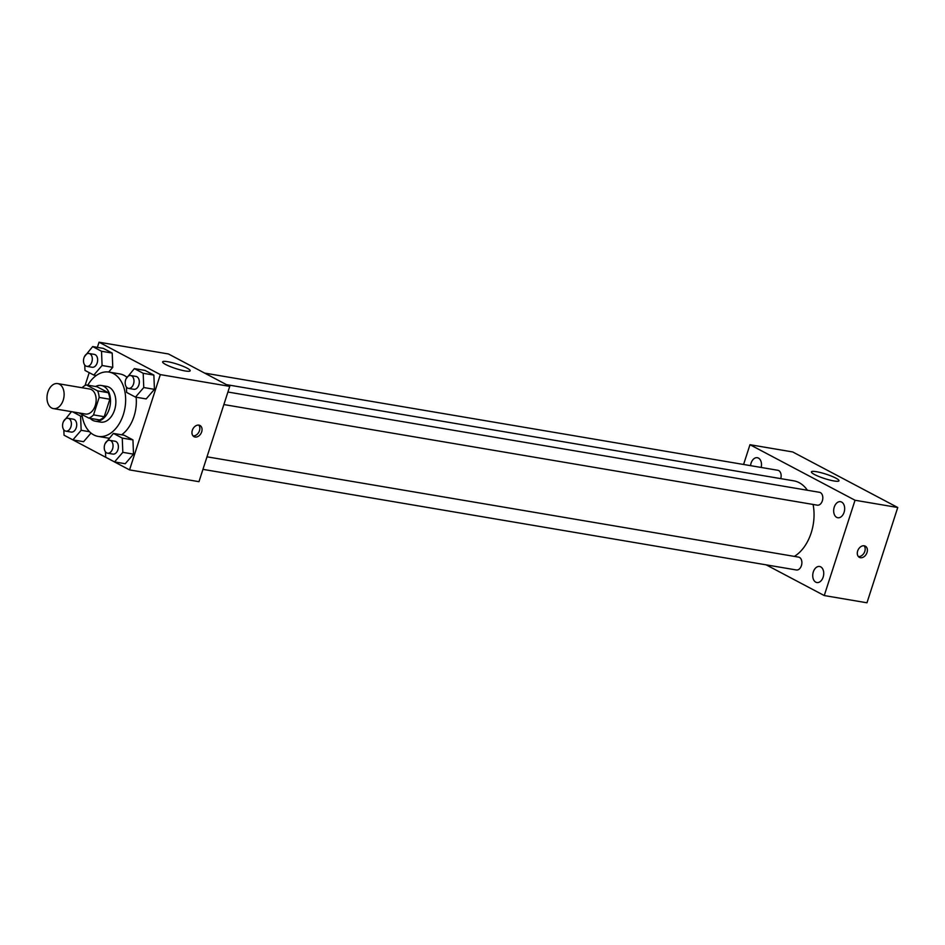 <?xml version="1.0" encoding="UTF-8"?>
<svg xmlns="http://www.w3.org/2000/svg" width="945" height="945" viewBox="0 0 945 945"><rect width="100%" height="100%" fill="white"/><g stroke="black" fill="none" stroke-linecap="round" stroke-linejoin="round"><path stroke-width="1.42" d="M63.221 400.148A12.687 8.422 99.6 0 1 53.44 408.606A12.687 8.422 99.6 0 1 47.25 394.691A12.687 8.422 99.6 0 1 57.68 383.599A12.687 8.422 99.6 0 1 63.221 400.148M57.68 383.599L89.716 389.033A12.687 8.422 99.6 0 1 95.256 405.582A12.687 8.422 99.6 0 1 85.475 414.028L53.44 408.606M86.373 384.946L97.051 386.753L108.285 392.695L97.607 390.887L86.373 384.946A17.223 11.434 99.6 0 0 82.085 387.733M79.026 412.941L88.818 418.115A17.223 11.434 99.6 0 0 93.531 414.89L99.166 397.432A17.223 11.434 99.6 0 0 97.607 390.887M93.531 414.89L104.21 416.698A17.223 11.434 99.6 0 1 99.497 419.923L88.818 418.115M104.21 416.698L109.844 399.239L99.166 397.432M108.285 392.695A17.223 11.434 99.6 0 1 109.844 399.239M90.188 418.351A18.12 12.037 -80.4 0 0 92.775 420.36A18.12 12.037 -80.4 0 0 95.244 421.198A18.12 12.037 -80.4 0 0 110.14 405.358A18.12 12.037 -80.4 0 0 101.304 385.477A18.12 12.037 -80.4 0 0 95.587 386.505M101.304 385.477L106.643 386.387A18.12 12.037 99.6 0 1 114.558 410.035A18.12 12.037 99.6 0 1 100.583 422.108L95.244 421.198M87.755 385.182A32.614 21.664 99.6 0 1 109.065 372.094A32.614 21.664 99.6 0 1 123.311 414.666A32.614 21.664 99.6 0 1 98.162 436.401A32.614 21.664 99.6 0 1 81.943 414.477M136.127 397.219A32.614 21.664 99.6 0 1 133.989 416.473A32.614 21.664 99.6 0 1 121.621 434.806M109.218 438.267A32.614 21.664 99.6 0 1 108.84 438.208L98.162 436.401M109.065 372.094L119.743 373.913A32.614 21.664 99.6 0 1 126.902 377.232M83.573 441.693L91.015 433.082L83.573 441.693L72.883 439.886L81.164 430.306L80.585 416.06L72.635 411.855M84.755 365.042L84.967 370.405L93.815 375.082L102.084 365.502L112.774 367.321L108.687 372.035L112.774 367.321L112.195 353.064L103.348 348.386L92.669 346.579L84.424 356.702M68.276 437.44L129.548 469.901L160.331 374.61L99.048 342.208L97.37 347.382M89.208 372.649L85.05 385.536M105.497 451.875L105.71 457.238L114.558 461.916L125.236 463.723L133.517 454.155L132.938 439.897L124.09 435.22L113.412 433.412L105.167 443.536M126.429 387.084L126.642 392.435L135.489 397.113L146.168 398.92L154.437 389.352L153.87 375.094L145.022 370.416L134.344 368.609L126.098 378.732M99.048 342.208L168.458 353.973L229.741 386.375L198.97 481.678L129.548 469.901M229.741 386.375L160.331 374.61M185.161 370.96A14.494 2.315 -162.1 0 1 170.183 366.542A14.494 2.315 -162.1 0 1 162.611 361.876A14.494 2.315 -162.1 0 1 177.117 364.12A14.494 2.315 -162.1 0 1 190.193 370.783A14.494 2.315 -162.1 0 1 185.161 370.96M201.675 431.877A6.343 4.63 -62.1 0 1 194.032 436.684A6.343 4.63 -62.1 0 1 192.91 428.924A6.343 4.63 -62.1 0 1 199.962 425.474A6.343 4.63 -62.1 0 1 201.675 431.877M198.745 425.108A6.343 4.63 -62.1 0 1 199.466 430.707A6.343 4.63 -62.1 0 1 193.04 435.893M813.078 504.453A39.855 26.484 99.6 0 1 811.188 532.862A39.855 26.484 99.6 0 1 794.343 556.404M226.481 384.65L793.776 480.84A39.855 26.484 99.6 0 1 807.396 490.266M223.87 404.555L817.319 505.173A6.52 4.335 -80.4 0 0 822.682 499.468A6.52 4.335 -80.4 0 0 819.504 492.31L227.922 392.021M206.99 456.813L798.572 557.113A6.52 4.335 99.6 0 1 801.419 565.63A6.52 4.335 99.6 0 1 796.399 569.977L202.939 469.358M204.628 373.098L777.829 470.279A6.52 4.335 99.6 0 1 780.735 478.619M766.194 564.862L824.253 595.551L855.036 500.248L749.976 444.705L743.585 464.479M823.154 577.111A8.151 5.41 -80.4 0 0 819.598 566.48A8.151 5.41 -80.4 0 0 812.901 573.615A8.151 5.41 -80.4 0 0 816.87 582.545A8.151 5.41 -80.4 0 0 823.154 577.111M844.086 512.32A8.151 5.41 -80.4 0 0 840.53 501.689A8.151 5.41 -80.4 0 0 833.833 508.812A8.151 5.41 -80.4 0 0 837.802 517.742A8.151 5.41 -80.4 0 0 844.086 512.32M761.162 467.456A8.151 5.41 -80.4 0 0 757.358 457.711A8.151 5.41 -80.4 0 0 750.543 465.661M824.253 595.551L866.967 602.792L897.75 507.5L792.69 451.946L749.976 444.705M897.75 507.5L855.036 500.248M867.014 552.541A6.343 4.63 -62.1 0 1 859.371 557.349A6.343 4.63 -62.1 0 1 858.249 549.588A6.343 4.63 -62.1 0 1 865.301 546.139A6.343 4.63 -62.1 0 1 867.014 552.541M835.876 478.135A14.494 2.315 -162.1 0 1 838.983 480.781A14.494 2.315 -162.1 0 1 824.489 478.536A14.494 2.315 -162.1 0 1 811.401 471.874A14.494 2.315 -162.1 0 1 820.886 472.665A14.494 2.315 -162.1 0 1 835.876 478.135M864.084 545.773A6.343 4.63 -62.1 0 1 864.805 551.372A6.343 4.63 -62.1 0 1 858.379 556.558M135.489 397.113L143.758 387.533L143.191 373.287L134.344 368.609M130.67 375.531L136.009 376.429A6.52 4.335 99.6 0 1 138.856 384.946A6.52 4.335 99.6 0 1 133.824 389.293L128.485 388.383A6.52 4.335 99.6 0 1 125.307 381.237A6.52 4.335 99.6 0 1 130.67 375.531A6.52 4.335 99.6 0 1 133.517 384.036A6.52 4.335 99.6 0 1 128.485 388.383M146.168 398.92L154.437 389.352L143.758 387.533M154.437 389.352L153.87 375.094L143.191 373.287M153.87 375.094L145.022 370.416M102.084 365.502L101.517 351.257L92.669 346.579M88.995 353.489L94.335 354.399A6.52 4.335 99.6 0 1 97.181 362.915A6.52 4.335 99.6 0 1 92.149 367.262L86.81 366.353A6.52 4.335 99.6 0 1 83.632 359.194A6.52 4.335 99.6 0 1 88.995 353.489A6.52 4.335 99.6 0 1 91.842 362.006A6.52 4.335 99.6 0 1 86.81 366.353M96.284 375.496L93.815 375.082M112.774 367.321L112.195 353.064L101.517 351.257M112.195 353.064L103.348 348.386M114.558 461.916L122.826 452.336L122.259 438.09L113.412 433.412M109.738 440.323L115.077 441.232A6.52 4.335 99.6 0 1 117.924 449.749A6.52 4.335 99.6 0 1 112.892 454.096L107.553 453.187A6.52 4.335 99.6 0 1 104.375 446.028A6.52 4.335 99.6 0 1 109.738 440.323A6.52 4.335 99.6 0 1 112.585 448.84A6.52 4.335 99.6 0 1 107.553 453.187M125.236 463.723L133.517 454.155L122.826 452.336M133.517 454.155L132.938 439.897L122.259 438.09M132.938 439.897L124.09 435.22M71.489 411.666L63.492 421.494M63.823 429.845L64.047 435.208L72.883 439.886M68.064 418.292L73.403 419.202A6.52 4.335 99.6 0 1 76.25 427.719A6.52 4.335 99.6 0 1 71.218 432.066L65.878 431.156A6.52 4.335 99.6 0 1 62.701 423.998A6.52 4.335 99.6 0 1 68.064 418.292A6.52 4.335 99.6 0 1 70.91 426.809A6.52 4.335 99.6 0 1 65.878 431.156M89.515 431.723L81.164 430.306M82.227 416.332L80.585 416.06"/></g></svg>
